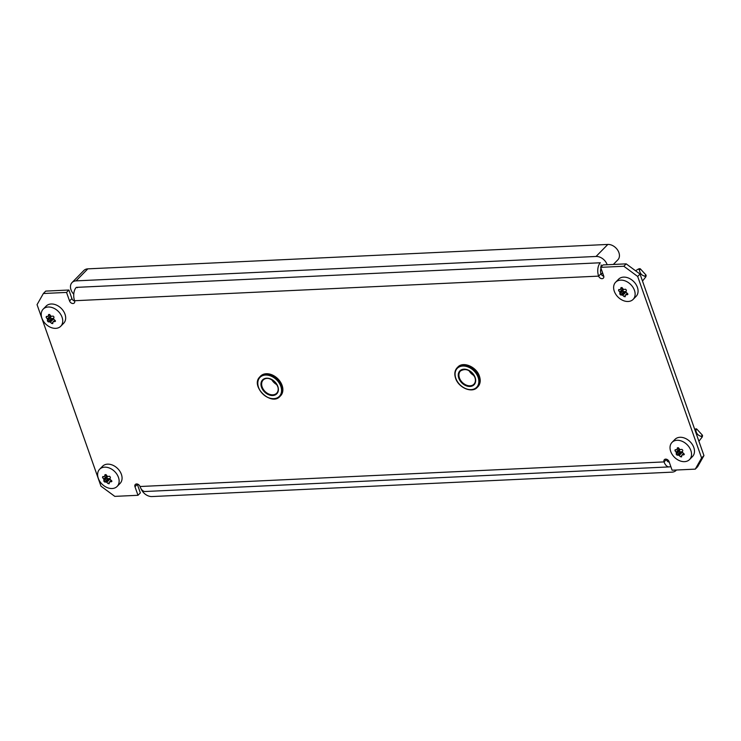 <?xml version="1.0" encoding="UTF-8"?>
<svg xmlns="http://www.w3.org/2000/svg" width="741" height="741" viewBox="0 0 741 741"><rect width="100%" height="100%" fill="white"/><g stroke="black" fill="none" stroke-linecap="round" stroke-linejoin="round"><path stroke-width="1.11" d="M74.684 301.05A3.066 2.232 44.4 0 1 71.905 298.558L68.904 290.018L66.542 292.417L69.552 300.957A3.066 2.232 -135.6 0 0 73.016 303.514A3.066 2.232 -135.6 0 0 74.267 302.986A3.066 2.232 -135.6 0 0 74.591 300.726A9.809 5.576 -92.7 0 1 76.295 287.378L600.33 262.768A9.809 5.576 87.3 0 0 598.626 276.124A3.066 2.232 -135.6 0 0 602.081 278.672A3.066 2.232 -135.6 0 0 603.331 278.153A3.066 2.232 -135.6 0 0 603.665 275.884L600.655 267.344L623.839 266.251L626.191 263.852L603.007 264.935L600.655 267.344M626.191 263.852L640.029 274.059L637.668 276.458L623.839 266.251M666.316 459.188A3.066 2.232 44.4 0 0 666.409 459.513L664.056 461.912A9.809 5.576 87.3 0 0 669.225 466.904L145.19 491.505A9.809 5.576 -92.7 0 1 140.021 486.513L664.056 461.912A3.066 2.232 -135.6 0 1 664.381 459.652A3.066 2.232 -135.6 0 1 666.919 459.383A3.066 2.232 -135.6 0 1 669.095 461.68L672.096 470.22L695.28 469.127L701.597 457.975L703.95 455.576L640.029 274.059M703.95 455.576L697.633 466.728L695.28 469.127M66.542 292.417L43.367 293.51L37.05 304.653L100.971 486.179L114.809 496.377L137.993 495.294L140.345 492.885L137.335 484.345A3.066 2.232 44.4 0 1 137.242 484.021M68.904 290.018L45.72 291.102L43.367 293.51M603.758 276.208A3.066 2.232 44.4 0 1 600.979 273.716L598.626 276.124L74.591 300.726M701.597 457.975L637.668 276.458M140.021 486.513A3.066 2.232 -135.6 0 0 137.854 484.216A3.066 2.232 -135.6 0 0 135.307 484.484A3.066 2.232 -135.6 0 0 134.982 486.754L137.993 495.294M601.016 268.362A4.909 2.788 87.3 0 0 600.979 273.716M666.409 459.513A4.909 2.788 87.3 0 0 668.993 462.004A4.909 2.788 87.3 0 0 669.197 461.976M669.225 466.904A9.809 5.576 87.3 0 0 670.772 466.432M676.403 470.016A9.809 7.132 44.4 0 1 676.014 470.47A9.809 7.132 44.4 0 1 672.013 472.147L152.007 496.563A9.809 7.132 44.4 0 1 141.068 488.736M668.993 461.439L668.252 461.467M73.757 294.196A9.809 7.132 44.4 0 1 72.053 282.553A9.809 7.132 44.4 0 1 76.054 280.876L596.051 256.46A9.809 7.132 44.4 0 1 607.129 264.62A9.809 7.132 44.4 0 1 607.166 264.741M72.053 282.553L83.826 270.53A9.809 7.132 44.4 0 1 87.827 268.853L607.833 244.437A9.809 7.132 44.4 0 1 618.902 252.607A9.809 7.132 44.4 0 1 617.846 259.85L613.335 264.454M601.081 264.908A2.455 1.788 44.4 0 1 600.812 266.714M602.813 273.475A9.809 7.132 44.4 0 1 602.072 273.54L600.942 273.596M77.314 287.703A2.455 1.788 44.4 0 1 78.305 287.276L598.311 262.87M469.053 370.657A9.438 6.873 -135.6 0 0 474.083 375.585M271.771 379.688A9.438 6.873 -135.6 0 0 276.801 384.616M109.214 483.595L108.158 483.651A24.981 17.099 -130 0 1 106.75 482.363L106.111 482.067A24.981 9.596 160.6 0 1 104.666 482.02L103.796 481.085A24.981 7.493 -65.1 0 1 103.962 479.723L103.731 479.084A24.981 17.099 -130 0 1 102.554 477.565L102.74 476.574A24.981 9.596 -19.4 0 0 104.194 476.62L104.611 476.278A24.981 7.493 -65.1 0 1 105 474.675L106.056 474.629A24.981 17.099 50 0 0 107.223 476.157L107.862 476.454A24.981 9.596 -19.4 0 0 109.548 476.259L110.409 477.195A24.981 7.493 114.9 0 0 110.02 478.788L110.242 479.436A24.981 17.099 50 0 0 111.65 480.714L111.465 481.706A24.981 9.596 160.6 0 1 109.779 481.9L109.372 482.243A24.981 7.493 114.9 0 0 109.214 483.595L109.122 483.79M117.134 486.42L120.079 483.419A12.264 8.92 -135.6 0 0 121.394 474.36A12.264 8.92 -135.6 0 0 112.725 465.181A12.264 8.92 -135.6 0 0 102.564 466.256L99.618 469.257A12.264 8.92 -135.6 0 0 98.303 478.315A12.264 8.92 -135.6 0 0 106.973 487.495A12.264 8.92 -135.6 0 0 117.134 486.42A12.264 8.92 -135.6 0 0 118.458 477.371A12.264 8.92 -135.6 0 0 109.779 468.192A12.264 8.92 -135.6 0 0 99.618 469.257M103.49 476.611L102.554 477.565L102.74 476.574M104.194 476.62L106.12 474.731M111.65 480.714L111.465 481.706L111.919 481.242M111.27 480.381L109.372 482.243M103.962 479.723L107.343 476.268L107.075 477.741A0.732 0.537 -135.6 0 0 107.936 478.677L109.501 478.603A0.732 0.537 44.4 0 1 110.02 478.788M52.806 323.437L51.759 323.484A24.981 17.099 -130 0 1 50.351 322.196L49.712 321.909A24.981 9.596 160.6 0 1 48.258 321.853L47.396 320.918A24.981 7.493 -65.1 0 1 47.554 319.566L47.331 318.926A24.981 17.099 -130 0 1 46.155 317.398L46.34 316.416A24.981 9.596 -19.4 0 0 47.794 316.463L48.202 316.111A24.981 7.493 -65.1 0 1 48.6 314.517L49.647 314.462A24.981 17.099 50 0 0 50.823 315.99L51.462 316.287A24.981 9.596 -19.4 0 0 53.148 316.092L54.01 317.028A24.981 7.493 114.9 0 0 53.611 318.63L53.843 319.269A24.981 17.099 50 0 0 55.251 320.557L55.066 321.538A24.981 9.596 160.6 0 1 53.38 321.733L52.963 322.076A24.981 7.493 114.9 0 0 52.806 323.437L52.713 323.632M60.734 326.262L63.68 323.252A12.264 8.92 -135.6 0 0 64.995 314.203A12.264 8.92 -135.6 0 0 56.325 305.023A12.264 8.92 -135.6 0 0 46.155 306.089L43.219 309.099A12.264 8.92 -135.6 0 0 41.894 318.148A12.264 8.92 -135.6 0 0 50.573 327.327A12.264 8.92 -135.6 0 0 60.734 326.262A12.264 8.92 -135.6 0 0 62.049 317.204A12.264 8.92 -135.6 0 0 53.38 308.024A12.264 8.92 -135.6 0 0 43.219 309.099M47.091 316.444L46.155 317.398L46.34 316.416M47.794 316.463L49.721 314.564M55.251 320.557L55.066 321.538L55.519 321.075M54.862 320.214L52.963 322.076M47.554 319.566L50.944 316.111L50.666 317.583A0.732 0.537 -135.6 0 0 51.537 318.519L53.102 318.445A0.732 0.537 44.4 0 1 53.611 318.621M681.618 456.725L680.571 456.771A24.981 17.099 -130 0 1 679.154 455.493L678.515 455.196A24.981 9.596 160.6 0 1 677.07 455.15L676.209 454.214A24.981 7.493 -65.1 0 1 676.366 452.853L676.135 452.214A24.981 17.099 -130 0 1 674.968 450.685L675.153 449.704A24.981 9.596 -19.4 0 0 676.598 449.75L677.015 449.407A24.981 7.493 -65.1 0 1 677.413 447.805L678.46 447.759A24.981 17.099 50 0 0 679.627 449.278L680.266 449.574A24.981 9.596 -19.4 0 0 681.961 449.379L682.822 450.324A24.981 7.493 114.9 0 0 682.424 451.917L682.646 452.556A24.981 17.099 50 0 0 684.063 453.844L683.878 454.826A24.981 9.596 160.6 0 1 682.183 455.02L681.776 455.372A24.981 7.493 114.9 0 0 681.618 456.725L681.525 456.919M689.547 459.55L692.483 456.549A12.264 8.92 -135.6 0 0 693.808 447.49A12.264 8.92 -135.6 0 0 685.129 438.311A12.264 8.92 -135.6 0 0 674.968 439.385L672.022 442.386A12.264 8.92 -135.6 0 0 670.707 451.445A12.264 8.92 -135.6 0 0 679.377 460.624A12.264 8.92 -135.6 0 0 689.547 459.55A12.264 8.92 -135.6 0 0 690.862 450.491A12.264 8.92 -135.6 0 0 682.192 441.312A12.264 8.92 -135.6 0 0 672.022 442.386M675.894 449.741L674.968 450.685L675.153 449.704M676.598 449.75L678.534 447.86M695.864 430.289L696.836 429.141A0.732 0.537 44.4 0 0 696.114 428.854L694.901 429.122L695.864 430.289C696.271 433.207 697.726 435.124 700.226 436.023L702.283 436.912L698.902 441.238M684.063 453.844L683.878 454.826L684.323 454.363M683.674 453.501L681.776 455.372M679.756 449.407L679.478 450.871A0.732 0.537 -135.6 0 0 680.34 451.806L681.915 451.732A0.732 0.537 44.4 0 1 682.424 451.917M696.836 429.141L702.301 435.069A0.732 0.537 44.4 0 1 702.524 435.717L702.283 436.912M625.209 296.567L624.163 296.613A24.981 17.099 -130 0 1 622.755 295.326L622.116 295.029A24.981 9.596 160.6 0 1 620.662 294.983L619.8 294.047A24.981 7.493 -65.1 0 1 619.958 292.695L619.735 292.047A24.981 17.099 -130 0 1 618.559 290.528L618.744 289.536A24.981 9.596 -19.4 0 0 620.198 289.583L620.606 289.24A24.981 7.493 -65.1 0 1 621.004 287.638L622.051 287.591A24.981 17.099 50 0 0 623.227 289.12L623.866 289.416A24.981 9.596 -19.4 0 0 625.552 289.222L626.414 290.157A24.981 7.493 114.9 0 0 626.025 291.759L626.247 292.399A24.981 17.099 50 0 0 627.655 293.677L627.47 294.668A24.981 9.596 160.6 0 1 625.784 294.862L625.376 295.205A24.981 7.493 114.9 0 0 625.209 296.567L625.126 296.761M633.138 299.383L636.084 296.381A12.264 8.92 -135.6 0 0 637.399 287.323A12.264 8.92 -135.6 0 0 628.729 278.144A12.264 8.92 -135.6 0 0 618.568 279.218L615.623 282.228A12.264 8.92 -135.6 0 0 614.298 291.278A12.264 8.92 -135.6 0 0 622.977 300.457A12.264 8.92 -135.6 0 0 633.138 299.383A12.264 8.92 -135.6 0 0 634.453 290.333A12.264 8.92 -135.6 0 0 625.784 281.154A12.264 8.92 -135.6 0 0 615.623 282.228M619.495 289.574L618.559 290.528L618.744 289.536M620.198 289.583L622.125 287.693M635.574 270.771L638.501 268.955L639.455 270.132C639.872 273.049 641.326 274.957 643.827 275.865L645.883 276.745L642.493 281.071M627.655 293.677L627.47 294.668L627.923 294.205M627.266 293.343L625.376 295.205M619.958 292.695L623.348 289.24L623.079 290.704A0.732 0.537 -135.6 0 0 623.941 291.648L625.506 291.574A0.732 0.537 44.4 0 1 626.025 291.75M638.501 268.955L639.705 268.687A0.732 0.537 44.4 0 1 640.437 268.974L645.893 274.902A0.732 0.537 44.4 0 1 646.115 275.55L645.883 276.745M71.905 298.558L69.552 300.957M137.335 484.345L134.982 486.754M607.833 244.437L596.051 256.46M87.827 268.853L76.054 280.876M455.659 378.123A14.042 10.217 44.4 0 1 457.169 367.758A14.042 10.217 44.4 0 1 468.812 366.526A14.042 10.217 44.4 0 1 478.742 377.039A14.042 10.217 44.4 0 1 477.232 387.404A14.042 10.217 44.4 0 1 465.589 388.636A14.042 10.217 44.4 0 1 455.659 378.123M478.102 377.299A13.551 9.855 -135.6 0 0 462.81 366.026A13.551 9.855 -135.6 0 0 455.826 378.345A13.551 9.855 -135.6 0 0 471.119 389.618A13.551 9.855 -135.6 0 0 478.102 377.299M479.39 376.382A14.042 10.217 -135.6 0 0 469.461 365.869A14.042 10.217 -135.6 0 0 457.818 367.101C463.032 361.034 476.556 366.804 479.446 376.233C480.853 380.541 480.325 384.042 477.88 386.746A14.042 10.217 -135.6 0 0 479.39 376.382M458.799 378.206A9.929 7.225 44.4 0 1 463.922 369.175A9.929 7.225 44.4 0 1 475.129 377.438A9.929 7.225 44.4 0 1 470.007 386.469A9.929 7.225 44.4 0 1 458.799 378.206M474.962 377.215A9.438 6.873 -135.6 0 0 468.284 370.148A9.438 6.873 -135.6 0 0 460.457 370.972A9.438 6.873 -135.6 0 0 459.439 377.947A9.438 6.873 -135.6 0 0 466.117 385.014A9.438 6.873 -135.6 0 0 473.944 384.19A9.438 6.873 -135.6 0 0 475.037 377.438M259.433 377.299A14.042 10.217 44.4 0 1 259.887 376.789A14.042 10.217 44.4 0 1 276.726 378.994A14.042 10.217 44.4 0 1 280.394 395.935A14.042 10.217 44.4 0 1 279.941 396.444A14.042 10.217 44.4 0 1 263.101 394.231A14.042 10.217 44.4 0 1 259.433 377.299C250.588 386.756 271.53 406.281 279.941 396.444L280.589 395.777A14.042 10.217 -135.6 0 0 281.043 395.277A14.042 10.217 -135.6 0 0 277.375 378.336A14.042 10.217 -135.6 0 0 260.536 376.132L259.424 377.308M279.792 395.851A13.551 9.855 -135.6 0 0 275.921 379.197A13.551 9.855 -135.6 0 0 259.563 377.864A13.551 9.855 -135.6 0 0 263.435 394.508A13.551 9.855 -135.6 0 0 279.792 395.851M262.268 380.263A9.929 7.225 44.4 0 1 274.253 381.245A9.929 7.225 44.4 0 1 277.097 393.452A9.929 7.225 44.4 0 1 265.102 392.471A9.929 7.225 44.4 0 1 262.268 380.263M276.967 392.887A9.438 6.873 -135.6 0 0 274.494 381.495A9.438 6.873 -135.6 0 0 263.166 380.013A9.438 6.873 -135.6 0 0 262.87 380.346A9.438 6.873 -135.6 0 0 265.334 391.739A9.438 6.873 -135.6 0 0 276.662 393.221A9.438 6.873 -135.6 0 0 276.939 392.915L276.662 393.221M110.02 479.029L106.75 482.363M108.158 483.651L109.344 482.447M106.111 482.067L109.501 478.603M107.936 478.677L104.666 482.02M103.796 481.085L107.075 477.741M103.731 479.084L106.945 475.805M53.611 318.871L50.351 322.196M51.759 323.484L52.935 322.279M49.712 321.909L53.102 318.445M51.537 318.519L48.258 321.853M47.396 320.918L50.666 317.583M47.331 318.926L50.545 315.647M682.424 452.158L679.154 455.493M680.571 456.771L681.748 455.576M678.515 455.196L681.915 451.732M680.34 451.806L677.07 455.15M679.747 449.398L676.366 452.853M676.209 454.214L679.478 450.871M676.135 452.214L679.349 448.935M701.319 436.217L702.301 435.069M626.015 291.991L622.755 295.326M624.163 296.613L625.348 295.409M622.116 295.029L625.506 291.574M623.941 291.648L620.662 294.983M619.8 294.047L623.079 290.704M619.735 292.047L622.949 288.768M644.92 276.06L645.893 274.902M639.455 270.132L640.437 268.974M457.818 367.101L457.169 367.758C454.715 370.463 454.196 373.964 455.604 378.271C458.494 387.7 472.008 393.471 477.232 387.404L477.88 386.746M460.457 370.972C465.848 367.916 470.665 370.037 474.898 377.364C475.815 380.263 475.5 382.532 473.944 384.19M263.166 380.013C268.381 373.464 282.858 386.941 276.949 392.897M106.167 474.786L104.49 476.509M111.169 480.298L109.473 482.03M49.767 314.629L48.082 316.342M54.769 320.131L53.065 321.863M678.571 447.916L676.894 449.63M683.582 453.418L681.877 455.159M622.171 287.758L620.495 289.472M627.173 293.26L625.478 294.992"/></g></svg>
